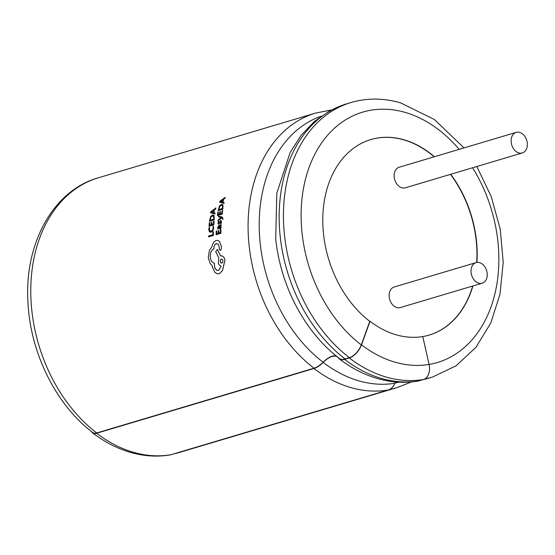 <?xml version="1.0" encoding="UTF-8"?>
<svg xmlns="http://www.w3.org/2000/svg" width="555" height="555" viewBox="0 0 555 555"><rect width="100%" height="100%" fill="white"/><g stroke="black" fill="none" stroke-linecap="round" stroke-linejoin="round"><path stroke-width="0.83" d="M91.672 431.693A12.883 6.195 -52.6 0 0 92.609 432.872C104.555 441.995 117.119 448.482 130.307 452.339C143.766 456.217 157.03 457.084 170.107 454.927A12.883 8.755 -99.5 0 0 170.829 454.76L388.132 390.019A18.253 12.397 -99.5 0 0 395.021 383.221A17.538 11.912 80.5 0 1 395.646 381.944M96.73 432.956A143.176 104.715 73.4 0 1 30.775 289.925A143.176 104.715 73.4 0 1 98.249 177.843C53.453 190.323 24.08 243.478 27.979 302.544C30.331 353.042 56.138 405.032 92.831 432.588A12.529 6.022 -52.6 0 0 96.73 432.956L314.04 368.208A17.899 8.602 -52.6 0 0 323.1 362.221A17.899 8.602 127.4 0 1 332.161 356.234A17.899 8.602 127.4 0 1 336.233 356.019M92.609 432.872A12.883 6.195 -52.6 0 0 96.626 433.247L313.929 368.506A18.253 8.776 -52.6 0 0 323.176 362.394A17.538 8.429 127.4 0 1 332.056 356.525A17.538 8.429 127.4 0 1 337.322 356.9M516.171 132.374L399.198 167.228A10.739 7.853 73.4 0 0 394.244 177.461A10.739 7.853 73.4 0 0 401.834 187.784A10.739 7.853 73.4 0 0 405.33 187.812L522.304 152.958A10.739 7.853 -106.6 0 1 518.807 152.93A10.739 7.853 -106.6 0 1 511.224 142.607A10.739 7.853 -106.6 0 1 516.171 132.374A10.739 7.853 -106.6 0 1 519.667 132.402A10.739 7.853 -106.6 0 1 527.25 142.725A10.739 7.853 -106.6 0 1 522.304 152.958M337.815 357.288A17.538 8.429 127.4 0 1 338.404 357.968A17.136 8.235 -52.6 0 0 339.265 358.87C351.26 368.041 363.927 374.576 377.275 378.482C390.956 382.43 404.477 383.311 417.86 381.112A17.136 11.641 -99.5 0 0 418.817 380.89L423.5 379.495A12.897 8.762 -99.5 0 0 429.077 364.427L422.757 336.559A102.009 74.606 73.4 0 0 429.112 335.102A102.009 74.606 73.4 0 0 472.895 285.957M476.939 262.418A102.009 74.606 73.4 0 0 450.709 174.291M434.398 156.739A102.009 74.606 73.4 0 0 404.075 139.804A102.009 74.606 73.4 0 0 370.858 139.569A102.009 74.606 73.4 0 0 322.781 219.433A102.009 74.606 73.4 0 0 369.776 321.338L361.298 344.919A12.529 6.022 -52.6 0 1 349.393 357.677L345.106 358.953A143.176 104.715 73.4 0 1 279.151 215.923A143.176 104.715 73.4 0 1 346.625 103.841L350.913 102.564A143.176 104.715 73.4 0 0 283.438 214.646A143.176 104.715 73.4 0 0 349.393 357.677M422.757 336.559A102.009 74.606 -106.6 0 1 396.138 334.797A102.009 74.606 -106.6 0 1 370.019 321.269L369.776 321.338M428.994 335.137A102.009 74.606 73.4 0 0 472.666 286.026M476.703 262.453A102.009 74.606 73.4 0 0 450.473 174.36M434.163 156.808A102.009 74.606 73.4 0 0 403.839 139.874A102.009 74.606 73.4 0 0 370.74 139.603M422.737 379.717A143.176 104.715 73.4 0 0 428.384 378.267L432.678 376.991L456.134 365.759L475.85 347.444L490.717 323.163L499.986 294.289L503.205 262.404L500.242 229.257L491.279 196.692L476.821 166.507M476.058 262.605L394.175 287.004A10.739 7.853 73.4 0 0 389.228 297.237A10.739 7.853 73.4 0 0 396.811 307.56A10.739 7.853 73.4 0 0 400.308 307.581L482.191 283.189A10.739 7.853 73.4 0 0 487.137 272.956A10.739 7.853 73.4 0 0 479.555 262.633A10.739 7.853 73.4 0 0 476.058 262.605A10.739 7.853 73.4 0 0 471.112 272.838A10.739 7.853 73.4 0 0 478.694 283.161A10.739 7.853 73.4 0 0 482.191 283.189M222.333 217.137L218.649 216.034L222.305 217.13L223.145 219.142L222.305 217.13M222.59 219.287L222.312 218.032L221.729 217.838L218.157 220.737L221.757 217.844M218.157 220.737L218.247 219.773L221.216 217.574L218.545 216.922L221.244 217.553M212.912 230.783L213.668 228.202L213.502 226.357L213.64 228.195L212.884 230.776L211.129 232.17L212.884 230.776M210.067 232.205L211.157 232.177L209.318 231.692L208.742 229.333L209.034 227.633L209.672 227.446L209.297 229.166L210.269 231.262L209.325 229.173L209.7 227.453M214.237 219.912L214.098 215.569L213.37 215.007L214.07 215.562L214.237 219.912L209.457 221.272L210.616 216.561L212.44 215.049L213.37 215.007M220.259 221.667L219.884 222.659L220.231 221.66M218.115 223.908L218.802 224.255L219.884 222.659M218.427 222.562L218.746 221.23L218.399 222.555M218.788 223.367L218.476 223.2L219.114 223.089L220.592 220.474L221.278 220.814L221.431 222.173L221.14 223.575L220.522 223.748L221.161 223.582L221.306 220.828L220.619 220.481M215.756 208.86L215.902 207.896L215.756 208.86L214.341 209.922L213.89 212.731M214.951 213.973L215.09 213.009L214.951 213.973L210.56 212.759L210.706 211.83L215.902 207.896M219.482 241.439L217.928 240.468L219.454 241.432L221.188 245.622L219.482 241.439M221.417 248.654L221.216 245.629L221.389 248.647L220.46 250.437L221.389 248.647M220.099 250.444L220.488 250.444L220.099 250.444M217.234 270.438L215.368 268.946L214.619 267.461L214.39 263.223C212.128 262.536 210.761 260.524 210.296 257.18C210.13 253.122 211.344 250.312 213.932 248.765L213.911 248.356C213.925 245.907 214.736 244.325 216.346 243.624L217.178 243.576M220.571 256.001L217.4 249.493L220.543 255.987L222.014 255.862L223.075 256.389L223.991 257.43L224.928 260.135L222.52 270.493L219.267 273.788L217.151 273.761L214.91 272.387L212.239 266.775L212.128 265.547L210.303 263.674L208.243 257.811L209.422 250.305L211.934 246.781C212.586 243.478 214.001 241.383 216.193 240.481L217.928 240.468M217.151 273.768L219.294 273.795L222.548 270.5L224.955 260.142L223.748 257.055L222.388 255.98M220.904 233.336L220.959 229.555L220.904 233.336L216.117 234.696L220.904 233.336M216.707 233.641L216.741 230.922L216.679 233.634L218.205 233.19L218.261 230.686L218.802 230.526L218.774 233.044M221.161 225.594L221.181 224.72L221.161 225.594L220.633 225.746L221.161 227.12L220.841 228.348L220.106 228.986L219.641 228.993L220.106 228.986L219.038 227.64L218.968 226.211L218.087 227.453L218.427 228.972L218.115 227.46L218.996 226.218M213.793 224.914L214.105 221.209L213.793 224.914L209.013 226.28L213.793 224.914M209.658 225.233L209.859 222.569L209.63 225.226L211.15 224.789L211.358 222.326L211.906 222.166L211.719 224.643M213.356 235.507L213.411 231.796L213.356 235.507L208.597 236.874L208.583 235.958L212.801 234.744L212.87 231.955L213.411 231.796M222.18 214.147L222.652 210.484L222.18 214.147L217.4 215.506L217.879 212.003L218.427 211.85L218.087 214.48M220.155 213.883L220.488 211.455L220.127 213.876L221.722 213.411L222.111 210.636L222.652 210.484M222.874 209.214L222.978 204.941L222.291 204.393L222.95 204.934L222.874 209.214L218.122 210.581L219.496 205.926L221.369 204.434L222.291 204.393M224.983 198.329L225.205 197.386L224.983 198.329L223.526 199.384L222.93 202.145M223.908 203.366L224.095 202.415L223.908 203.366L219.648 202.186L219.849 201.271L225.177 197.379M347.527 103.57L330.19 110.577L314.553 121.316L301.087 135.42L290.147 152.438L276.82 193.189L275.717 239.122A138.847 101.551 73.4 0 0 295.003 303.856C306.52 326.312 321.345 344.558 339.487 358.585A16.775 8.061 -52.6 0 0 345.106 358.953M339.265 358.87A17.136 8.235 -52.6 0 0 344.606 359.376L349.289 357.982A12.897 6.195 -52.6 0 0 361.534 344.849L370.019 321.269M220.46 250.437L219.28 249.146L219.142 246.524L218.316 244.311L216.318 243.61C214.716 244.311 213.904 245.893 213.883 248.349L213.904 248.758C211.316 250.305 210.102 253.115 210.269 257.173C210.727 260.503 212.093 262.515 214.362 263.216L214.75 267.871L216.721 270.223L218.552 270.451L221.112 266.386L219.024 264.666L218.337 263.112L218.76 257.839L215.701 251.588L217.373 249.486M221.82 259.116L220.772 259.504L220.3 260.607L220.467 262.203L221.32 263.167M220.259 261.53L220.675 259.58L221.487 259.074L222.326 259.449L222.902 260.767L222.506 262.723L221.251 263.146L220.259 261.53M211.615 211.934L213.758 210.345L213.37 212.6L211.233 212.149M214.924 213.966L210.56 212.759M215.728 208.853L214.313 209.915L213.862 212.725L215.062 213.002M211.587 211.927L213.73 210.338M216.117 234.696L216.193 231.081L216.741 230.922M218.802 230.526L218.746 233.038L220.349 232.58L220.418 229.708L220.959 229.555M217.844 229.139L217.609 227.515L218.996 225.344L221.181 224.72M221.133 225.587L220.606 225.739L221.133 227.113L220.814 228.341L220.106 228.986M219.78 225.989L220.425 226.156L220.654 227.023L220.474 227.737L219.641 227.994L219.426 226.079L220.425 226.156L219.454 226.086L219.669 228.001L220.092 228.112M220.064 228.105L219.669 228.001M220.522 223.748L220.737 221.334M219.856 222.652L218.774 224.248L218.087 223.901L218.171 221.396L218.746 221.23M218.802 224.255L218.087 223.901M220.592 220.474L221.306 220.828M213.62 216.297L213.758 219.176L210.095 220.231L210.893 217.095L212.329 215.964L213.62 216.297L213.127 215.93M213.647 216.304L212.357 215.971L210.921 217.102L210.123 220.238M214.209 219.905L209.457 221.272M209.013 226.28L209.311 222.728L209.859 222.569M211.906 222.166L211.698 224.636L213.293 224.171L213.536 221.355L214.077 221.202M209.755 230.915L211.129 231.234L212.516 230.158L213.099 228.223L212.891 226.523L213.474 226.35M213.328 235.5L208.576 236.867M218.545 216.922L218.649 216.034M222.153 214.14L217.4 215.506M218.427 211.85L218.059 214.466L219.586 214.029L219.919 211.601L220.46 211.448M222.465 205.655L222.444 208.486L218.781 209.547L219.738 206.46L221.216 205.336L222.465 205.655L222 205.294M222.493 205.662L221.244 205.343L219.766 206.467L218.809 209.554M222.846 209.2L218.101 210.574M220.737 201.375L222.93 199.8M220.71 201.368L222.902 199.793L222.423 202.02L220.377 201.59M223.88 203.359L219.648 202.186M224.955 198.322L223.499 199.37L222.902 202.138L224.067 202.408M395.021 383.221A138.972 101.634 -106.6 0 1 358.759 380.82A138.972 101.634 -106.6 0 1 323.176 362.394M429.077 364.427A130.647 95.55 -106.6 0 1 394.993 362.172A130.647 95.55 -106.6 0 1 361.534 344.849M423.5 379.495A143.544 104.978 -106.6 0 1 386.044 377.012A143.544 104.978 -106.6 0 1 349.289 357.982M418.817 380.89A143.544 104.978 -106.6 0 1 381.361 378.406A143.544 104.978 -106.6 0 1 344.606 359.376M388.132 390.019A143.53 104.971 -106.6 0 1 350.684 387.536A143.53 104.971 -106.6 0 1 313.929 368.506M170.829 454.76A143.53 104.971 -106.6 0 1 133.38 452.283A143.53 104.971 -106.6 0 1 96.626 433.247M174.228 453.747A143.176 104.715 73.4 0 0 180.014 452.269L174.013 453.81M389.707 389.374A143.176 104.715 73.4 0 0 397.318 387.522L411.359 381.944M395.139 382.95A138.701 101.44 73.4 0 0 399.017 382.18M321.137 116.196A138.701 101.44 73.4 0 0 259.206 226.045A138.701 101.44 73.4 0 0 323.1 362.221M424.915 378.871A143.176 104.715 73.4 0 0 432.678 376.991M429.084 364.462A130.647 95.55 73.4 0 0 472.589 167.77M459.172 149.357A130.647 95.55 73.4 0 0 405.219 112.429A130.647 95.55 73.4 0 0 303.654 187.458A130.647 95.55 73.4 0 0 361.298 344.919M98.249 177.843L315.559 113.095A143.176 104.715 73.4 0 0 248.078 225.184A143.176 104.715 73.4 0 0 314.04 368.208M429.279 378.004L421.925 379.96M464.008 147.914L434.412 119.519L400.523 102.835C383.491 97.951 366.959 97.86 350.913 102.564M180.014 452.269L397.318 387.522M331.321 109.98L315.559 113.095"/></g></svg>
